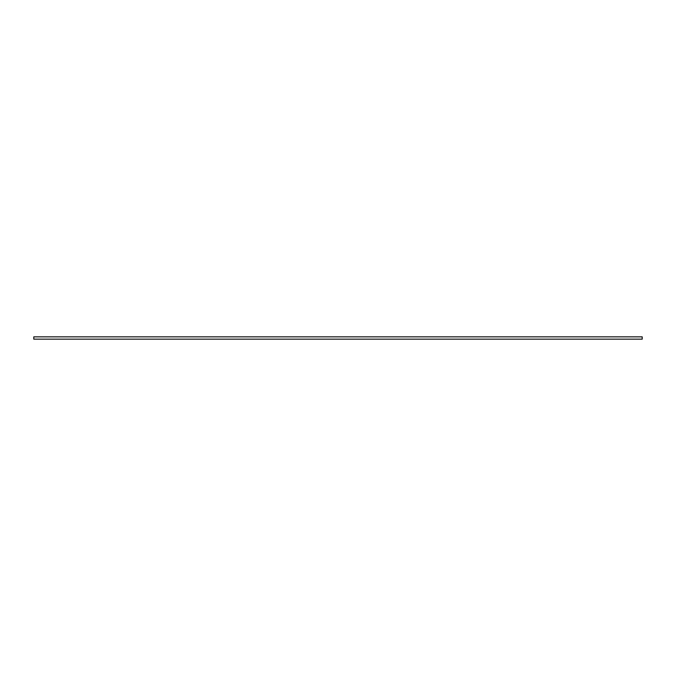 <?xml version="1.0" encoding="UTF-8"?>
<svg xmlns="http://www.w3.org/2000/svg" width="676" height="676" viewBox="0 0 676 676"><rect width="100%" height="100%" fill="white"/><g stroke="black" fill="none" stroke-linecap="round" stroke-linejoin="round"><path stroke-width="1.01" d="M642.2 339.149L33.8 339.149L33.8 336.851L642.2 336.851L642.2 339.149"/></g></svg>
